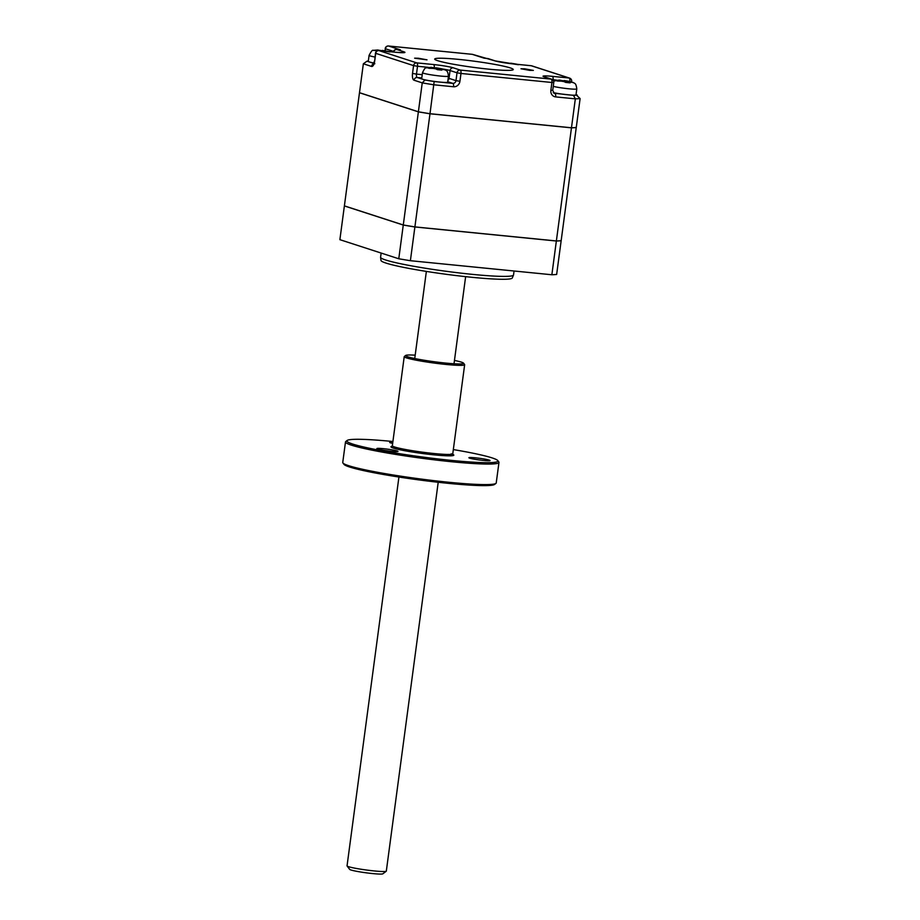 <?xml version="1.0" encoding="UTF-8"?>
<svg xmlns="http://www.w3.org/2000/svg" width="920" height="920" viewBox="0 0 920 920"><rect width="100%" height="100%" fill="white"/><g stroke="black" fill="none" stroke-linecap="round" stroke-linejoin="round"><path stroke-width="1.38" d="M418.439 58.247L414.621 58.19L427.018 59.846L418.439 58.247M524.768 68.816L520.962 68.758L529.529 70.357L533.347 70.414L524.768 68.816M458.896 59.409A39.629 3.105 7.6 0 0 434.711 59.064A39.629 3.105 7.6 0 0 489.083 69.195A39.629 3.105 7.6 0 0 513.256 69.54A39.629 3.105 7.6 0 0 458.896 59.409M518.328 64.733L506.92 62.939M510.726 63.181L516.971 64.227L509.979 63.549M389.965 51.945L378.603 50.186M382.409 50.439L388.654 51.486L381.662 50.864M430.64 67.482L433.136 67.873L427.19 67.7L429.053 68.298L434.987 68.482L437.379 69.667L441.841 70.104L439.449 68.919L445.234 69.885L441.381 68.701L432.02 67.516M435.827 67.769L442.072 68.804L436.022 67.816L435.034 68.494M445.234 69.885L444.866 69.69C446.234 71.081 447.546 69.425 448.477 76.153A13.11 1.023 -172.4 0 1 440.484 76.049A13.11 1.023 -172.4 0 1 422.498 72.691L421.693 78.718A13.11 1.023 7.6 0 0 422.694 79.258A13.11 1.023 7.6 0 0 439.679 82.064A13.11 1.023 7.6 0 0 447.683 82.179L448.477 76.153M558.957 80.224L561.441 80.626L555.565 80.419L557.428 81.029L563.304 81.224L565.685 82.409L570.159 82.857L567.766 81.673L573.286 82.489C574.563 83.846 575.885 82.225 576.794 88.906A13.11 1.023 -172.4 0 1 568.79 88.791A13.11 1.023 -172.4 0 1 553.253 86.376M573.597 82.662L560.326 80.258M564.132 80.511L570.389 81.558L564.339 80.557L563.339 81.236M553.242 92.587A13.11 1.023 7.6 0 0 567.996 94.817A13.11 1.023 7.6 0 0 575.989 94.932L576.794 88.906M513.498 275.08L512.29 277.978A66.24 5.198 -172.4 0 1 471.891 277.299A66.24 5.198 -172.4 0 1 380.995 260.464L380.592 257.347A67.056 5.255 7.6 0 0 472.604 274.39A67.056 5.255 7.6 0 0 513.498 275.08A67.056 5.255 7.6 0 0 513.533 274.976L514.061 270.998M377.234 50.151L373.784 50.37L377.798 50.772M505.54 62.893L508.012 63.296M374.98 57.029A13.11 1.023 -172.4 0 1 369.092 55.361L368.287 61.387A13.11 1.023 7.6 0 0 369.276 61.927A13.11 1.023 7.6 0 0 373.991 63.02M580.117 98.566A115.828 9.085 -172.4 0 1 575.333 98.854L555.645 96.899A6.095 5.589 108 0 1 550.861 90.321L551.908 82.489L460.977 73.462L459.931 81.293A6.095 5.589 108 0 1 453.548 86.756L433.86 84.801A115.828 9.085 -172.4 0 1 422.245 82.88L414.046 80.224A6.095 2.392 -84.3 0 1 412.528 73.439L413.574 65.607L375.716 53.337L374.67 61.168A6.095 2.392 -84.3 0 1 371.542 66.436L363.354 63.779L359.49 92.69L418.381 111.791A115.828 9.085 7.6 0 0 424.12 112.757A115.828 9.085 7.6 0 0 429.996 113.712L571.469 127.776A115.828 9.085 7.6 0 0 574.022 127.65A115.828 9.085 7.6 0 0 576.265 127.477L580.117 98.566L576.023 94.725M553.897 93.196L573.493 95.358L575.333 98.854L571.469 127.776M359.628 92.736A115.828 9.085 7.6 0 0 359.478 92.748L418.37 111.86A115.828 9.085 7.6 0 0 424.12 112.815A115.828 9.085 7.6 0 0 429.985 113.781L571.469 127.834A115.828 9.085 7.6 0 0 574.022 127.719A115.828 9.085 7.6 0 0 576.253 127.546L576.115 127.501M576.253 127.546L561.165 240.672A115.828 9.085 -172.4 0 1 558.923 240.844A115.828 9.085 -172.4 0 1 556.37 240.959L414.897 226.906A115.828 9.085 -172.4 0 1 409.02 225.952A115.828 9.085 -172.4 0 1 403.282 224.986L344.391 205.873L359.478 92.748M571.469 127.834L556.37 240.959M429.985 113.781L414.897 226.906M418.37 111.86L403.282 224.986M556.358 241.017L414.885 226.964A115.828 9.085 -172.4 0 1 409.009 226.009A115.828 9.085 -172.4 0 1 403.27 225.043L344.379 205.942L339.882 239.671L398.774 258.773A115.828 9.085 7.6 0 0 410.389 260.705L551.862 274.758A115.828 9.085 7.6 0 0 556.646 274.459L561.154 240.73A115.828 9.085 -172.4 0 1 558.911 240.902A115.828 9.085 -172.4 0 1 556.358 241.017L551.862 274.758M414.885 226.964L410.389 260.705M403.27 225.043L398.774 258.773M381.144 253.058L380.592 257.232A67.056 5.255 7.6 0 0 380.592 257.347M409.952 226.101L408.629 225.883M423.729 112.7L425.051 112.918M421.797 77.935L417.231 77.487L424.982 80.005L422.245 82.88L418.381 111.791M424.982 80.005A112.78 8.844 7.6 0 0 434.171 81.523L429.996 113.712M576.023 94.656L577.288 95.128A112.78 8.844 7.6 0 1 573.493 95.358M484.127 58.178L472.282 54.337L388.596 46.023L400.441 49.864L396.819 49.507L403.788 51.761A15.237 1.196 -172.4 0 1 395.646 52.256L378.913 50.6L416.76 62.882L433.492 64.538A15.237 1.196 -172.4 0 1 453.249 67.816L460.218 70.069L551.149 79.109L544.18 76.843A15.237 1.196 -172.4 0 1 552.322 76.349L569.066 78.004L531.208 65.734L514.476 64.066A15.237 1.196 -172.4 0 1 494.718 60.8L472.822 54.453A3.047 3.047 0 0 0 472.178 54.314A3.047 1.196 -84.3 0 0 472.086 54.314M400.441 49.864L399.763 49.795M363.354 63.779L366.988 61.18L373.842 63.411M368.334 61.019L366.988 61.18A112.78 8.844 7.6 0 1 368.322 61.076M565.731 82.409L565.903 81.075M567.651 82.489L567.766 81.673M437.414 69.655L437.598 68.321M439.346 69.747L439.449 68.919M386.25 871.228L382.835 873.816A16.767 1.311 -172.4 0 1 378.062 874A16.767 1.311 -172.4 0 1 360.467 871.976A16.767 1.311 -172.4 0 1 349.703 869.4L347.093 865.996A19.814 1.552 7.6 0 0 359.812 869.043A19.814 1.552 7.6 0 0 380.604 871.447A19.814 1.552 7.6 0 0 386.25 871.228A19.814 1.552 7.6 0 0 386.32 871.113L438.207 482.264M398.923 477.031L347.047 865.869A19.814 1.552 7.6 0 0 347.093 865.996M392.909 441.508A76.199 5.98 7.6 0 0 347.162 440.461A76.199 5.98 7.6 0 0 352.659 444.049A76.199 5.98 7.6 0 0 439.714 459.149A76.199 5.98 7.6 0 0 497.754 460.552A76.199 5.98 7.6 0 0 492.131 457.907A76.199 5.98 7.6 0 0 453.33 449.581M497.754 460.552L498.801 461.909A77.418 6.072 -172.4 0 1 498.973 462.415A77.418 6.072 -172.4 0 1 436.873 460.138A77.418 6.072 -172.4 0 1 351.382 445.142A77.418 6.072 -172.4 0 1 345.494 441.945A77.418 6.072 -172.4 0 1 345.793 441.496L347.162 440.461M495.926 483.402L494.569 484.437A76.199 5.98 -172.4 0 1 430.813 481.413A76.199 5.98 -172.4 0 1 349.6 467.003A76.199 5.98 -172.4 0 1 343.976 464.347L342.93 462.99A77.418 6.072 7.6 0 0 348.645 465.681A77.418 6.072 7.6 0 0 431.158 480.32A77.418 6.072 7.6 0 0 495.926 483.402A77.418 6.072 7.6 0 0 496.225 482.966L498.973 462.415M345.494 441.945L342.746 462.484A77.418 6.072 7.6 0 0 342.93 462.99M415.184 355.178A29.256 2.3 7.6 0 0 405.709 355.442A29.256 2.3 7.6 0 0 407.824 356.81A29.256 2.3 7.6 0 0 441.255 362.606A29.256 2.3 7.6 0 0 463.542 363.147A29.256 2.3 7.6 0 0 461.38 362.135A29.256 2.3 7.6 0 0 454.468 360.421M463.542 363.147L464.588 364.516A30.475 2.392 -172.4 0 1 464.657 364.711A30.475 2.392 -172.4 0 1 440.209 363.814A30.475 2.392 -172.4 0 1 406.548 357.903A30.475 2.392 -172.4 0 1 404.225 356.649A30.475 2.392 -172.4 0 1 404.351 356.477L405.709 355.442M377.671 449.017A10.672 0.839 7.6 0 0 389.447 451.087A10.672 0.839 7.6 0 0 398.003 451.398A10.672 0.839 7.6 0 0 397.198 450.961A10.672 0.839 7.6 0 0 385.411 448.891A10.672 0.839 7.6 0 0 376.855 448.58A10.672 0.839 7.6 0 0 377.671 449.017M469.706 458.171A10.672 0.839 7.6 0 0 481.493 460.23A10.672 0.839 7.6 0 0 490.049 460.552A10.672 0.839 7.6 0 0 489.233 460.103A10.672 0.839 7.6 0 0 477.457 458.045A10.672 0.839 7.6 0 0 468.901 457.723A10.672 0.839 7.6 0 0 469.706 458.171M392.805 442.209A10.672 0.839 7.6 0 0 389.7 442.393A10.672 0.839 7.6 0 0 390.505 442.83A10.672 0.839 7.6 0 0 392.656 443.371M441.025 69.437L443.233 69.299M569.342 82.179L571.55 82.052M378.143 50.036L375.935 50.175M431.56 67.367L429.353 67.505M559.866 80.12L557.658 80.247M506.46 62.79L504.516 62.779M434.171 81.523L452.789 83.375L447.741 81.73M393.576 51.405L385.411 48.76L385.135 50.83M472.822 54.453A3.047 2.794 -72 0 0 472.282 54.337A3.047 1.196 -84.3 0 0 472.178 54.314L388.504 46A3.047 1.196 -84.3 0 1 388.596 46.023A3.047 2.794 108 0 0 385.411 48.76L384.893 50.784M571.607 81.984L569.468 81.362M556.473 80.074L553.081 79.741A3.047 1.196 -84.3 0 0 552.322 76.349M448.212 78.142A12.19 0.954 -172.4 0 1 449.017 78.373L450.064 70.541A12.19 0.954 7.6 0 0 442.865 69.046M447.913 80.419A3.047 2.794 108 0 0 449.017 78.373L455.986 80.638L457.022 72.806L450.064 70.541A3.047 2.794 -72 0 1 453.249 67.816M428.156 67.321L417.519 66.263L416.472 74.094L422.234 74.669M569.825 81.397A3.047 1.196 -84.3 0 0 569.066 78.004A3.047 2.794 -72 0 1 569.606 78.12A3.047 3.047 0 0 1 571.676 81.42M531.748 65.837A3.047 3.047 0 0 0 531.104 65.711A3.047 1.196 -84.3 0 1 531.208 65.734A3.047 2.794 -72 0 1 531.748 65.837L569.606 78.12M555.645 96.899A3.047 1.196 -84.3 0 0 554.886 93.518A3.047 2.794 -72 0 1 554.346 93.403L552.724 90.355L553.771 82.524A3.047 3.047 0 0 0 551.689 79.212A3.047 2.794 108 0 0 551.149 79.109A3.047 1.196 -84.3 0 1 551.908 82.489L553.771 82.524M514.476 64.066A3.047 1.196 -84.3 0 0 514.372 64.043L531.104 65.711A3.047 1.196 -84.3 0 0 531.001 65.711M551.689 79.212L544.721 76.958A3.047 2.794 108 0 0 544.18 76.843M550.861 90.321L552.724 90.355M494.718 60.8A3.047 2.794 -72 0 1 495.259 60.915L514.372 64.043A3.047 1.196 -84.3 0 0 514.268 64.043M453.548 86.756A3.047 1.196 -84.3 0 0 452.789 83.375A3.047 2.794 108 0 0 455.986 80.638L459.931 81.293M484.265 58.178L487.657 58.512A3.047 1.196 -84.3 0 1 487.749 58.535A3.047 2.794 -72 0 1 488.29 58.65A3.047 3.047 0 0 0 487.657 58.512A3.047 1.196 -84.3 0 0 487.554 58.512M460.977 73.462A3.047 1.196 -84.3 0 0 460.218 70.069A3.047 2.794 -72 0 0 457.022 72.806L460.977 73.462M414.046 80.224A3.047 2.794 -72 0 1 417.231 77.487A3.047 1.196 95.7 0 1 416.472 74.094L412.528 73.439M434.274 67.769A3.047 1.196 -84.3 0 0 433.492 64.538M417.519 66.263A3.047 1.196 -84.3 0 0 416.76 62.882A3.047 2.794 -72 0 0 413.574 65.607L417.519 66.263M385.181 48.633A3.047 3.047 0 0 1 388.504 46A3.047 1.196 -84.3 0 0 388.355 46.011M395.439 52.244A3.047 1.196 95.7 0 1 395.542 52.244L378.81 50.577A3.047 3.047 0 0 0 375.486 53.21L375.716 53.337A3.047 2.794 -72 0 1 378.913 50.6A3.047 1.196 -84.3 0 0 378.81 50.577A3.047 1.196 -84.3 0 0 378.66 50.588M403.27 52.716L395.542 52.244A3.047 1.196 95.7 0 1 395.646 52.256M401.465 52.67A3.047 2.794 -72 0 1 403.788 51.761M393.656 52.049A3.047 2.794 -72 0 1 396.819 49.507A3.047 1.196 -84.3 0 0 396.716 49.484A3.047 1.196 -84.3 0 0 396.566 49.496M374.67 61.168L375.486 53.21M371.542 66.436A3.047 2.794 -72 0 1 373.647 63.813M559.521 80.856L564.88 81.742M431.204 68.103L436.563 68.989M404.225 356.649L392.346 445.74A30.475 2.392 7.6 0 0 394.657 447.005A30.475 2.392 7.6 0 0 428.317 452.904A30.475 2.392 7.6 0 0 452.766 453.801L452.996 454.56L451.191 453.813M452.881 454.411A31.694 2.484 -172.4 0 1 432.273 454.664A31.694 2.484 -172.4 0 1 393.38 448.097A31.694 2.484 -172.4 0 1 392.748 446.211M495.259 60.915L488.29 58.65M393.403 52.026A3.047 3.047 0 0 1 396.716 49.484L400.108 49.818M374.44 61.042L373.462 64.112L374.842 63.721M559.613 80.063L553.61 81.063M422.498 72.691C424.258 69 425.442 67.413 426.029 67.907L431.296 67.321M377.878 49.99L373.163 50.358C372.519 49.714 371.162 51.382 369.092 55.361M503.884 62.686L506.195 62.732M454.02 363.768L465.635 276.655M414.736 358.524L426.362 271.411M464.657 364.711L452.766 453.801M392.346 445.74L391.92 446.418L392.794 446.246"/></g></svg>
